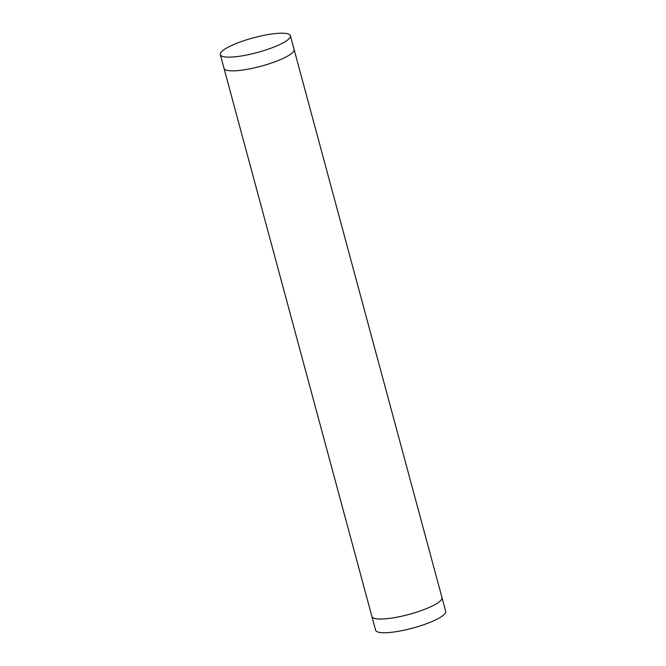 <?xml version="1.0" encoding="UTF-8"?>
<svg xmlns="http://www.w3.org/2000/svg" width="666" height="666" viewBox="0 0 666 666"><rect width="100%" height="100%" fill="white"/><g stroke="black" fill="none" stroke-linecap="round" stroke-linejoin="round"><path stroke-width="1" d="M275.791 46.304A36.289 7.601 -15.1 0 0 290.384 35.723A36.289 7.601 -15.1 0 0 253.363 37.837A36.289 7.601 -15.1 0 0 220.304 54.629A36.289 7.601 -15.1 0 0 240.193 56.16A36.289 7.601 -15.1 0 0 275.791 46.304M294.081 49.426A36.289 7.601 -15.1 0 1 261.022 66.217A36.289 7.601 -15.1 0 1 224.001 68.332A36.289 7.601 -15.1 0 0 243.898 69.863A36.289 7.601 -15.1 0 0 279.487 60.007A36.289 7.601 -15.1 0 0 294.081 49.426L290.384 35.723M441.991 597.61A36.289 7.601 164.9 0 1 441.999 597.627L445.696 611.33A36.289 7.601 164.9 0 1 422.319 625.199A36.289 7.601 164.9 0 1 382.109 632.7A36.289 7.601 164.9 0 1 375.616 630.244L371.919 616.533A36.289 7.601 164.9 0 1 371.911 616.516M371.919 616.533A36.289 7.601 164.9 0 0 408.941 614.418A36.289 7.601 164.9 0 0 441.999 597.627A36.289 7.601 164.9 0 1 418.614 611.496A36.289 7.601 164.9 0 1 378.413 618.997A36.289 7.601 164.9 0 1 371.919 616.533L224.009 68.348M224.001 68.332L220.304 54.629M441.999 597.627L294.089 49.442"/></g></svg>
